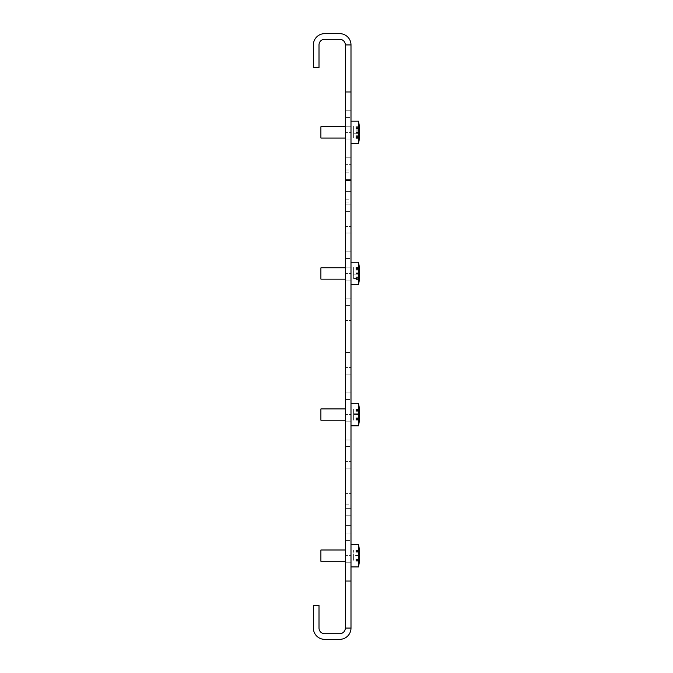<?xml version="1.0" encoding="UTF-8"?>
<svg xmlns="http://www.w3.org/2000/svg" width="673" height="673" viewBox="0 0 673 673"><rect width="100%" height="100%" fill="white"/><g stroke="black" fill="none" stroke-linecap="round" stroke-linejoin="round"><path stroke-width="0.5" stroke-dasharray="3.37 2.52" d="M345.35 525.546L350.995 525.546L350.995 486.983L350.995 525.546L345.35 525.546L345.35 486.983L345.35 525.546L350.995 525.546M350.995 186.017L350.995 157.802L350.995 199.183L350.995 186.017L345.35 186.017L345.35 157.802L345.35 199.183L345.35 186.017L350.995 186.017M350.995 581.035L345.35 581.035L345.35 628.06L350.995 628.06A11.29 11.29 0 0 1 339.705 639.35L324.655 639.35A11.29 11.29 0 0 1 313.374 628.06L313.374 605.49L319.01 605.49L319.01 628.06A5.645 5.645 0 0 0 324.655 633.705L339.705 633.705A5.645 5.645 0 0 0 345.35 628.06L350.995 628.06L350.995 44.94L345.35 44.94L350.995 44.94L345.35 44.94L345.35 91.965L350.995 91.965M350.995 44.94A11.29 11.29 0 0 0 339.705 33.65L324.655 33.65A11.29 11.29 0 0 0 313.374 44.94L313.374 67.51L319.01 67.51L319.01 44.94A5.645 5.645 0 0 1 324.655 39.295L339.705 39.295A5.645 5.645 0 0 1 345.35 44.94M345.35 581.035L345.35 91.965M345.35 628.06L350.995 628.06M345.35 117.354L345.35 138.991L345.35 110.776L345.35 138.991L345.35 117.354L350.995 117.354L350.995 132.404L350.995 110.776L350.995 138.991L350.995 110.776L350.995 117.354L345.35 117.354M345.35 352.492L345.35 374.121L345.35 345.905L345.35 374.121L345.35 352.492L350.995 352.492L350.995 367.534L350.995 345.905L350.995 374.121L350.995 345.905L350.995 352.492L345.35 352.492M345.35 399.518L345.35 421.147L345.35 392.931L345.35 421.147L345.35 399.518L350.995 399.518L350.995 414.568L350.995 392.931L350.995 421.147L350.995 392.931L350.995 399.518L345.35 399.518M345.35 446.544L345.35 468.172L345.35 439.957L345.35 468.172L345.35 446.544L350.995 446.544L350.995 461.594L350.995 439.957L350.995 468.172L350.995 439.957L350.995 446.544L345.35 446.544M345.35 493.57L345.35 508.62L345.35 493.57L350.995 493.57L350.995 486.983L350.995 493.57L345.35 493.57M345.35 211.406L345.35 233.043L345.35 204.828L345.35 233.043L345.35 211.406L350.995 211.406L350.995 226.456L350.995 204.828L350.995 233.043L350.995 204.828L350.995 211.406L345.35 211.406M345.35 258.432L345.35 280.069L345.35 251.853L345.35 280.069L345.35 258.432L350.995 258.432L350.995 273.482L350.995 251.853L350.995 280.069L350.995 251.853L350.995 258.432L345.35 258.432M345.35 305.466L345.35 327.095L345.35 298.879L345.35 327.095L345.35 305.466L350.995 305.466L350.995 320.508L350.995 298.879L350.995 327.095L350.995 298.879L350.995 305.466L345.35 305.466M345.35 164.38L345.35 179.43L345.35 164.38L350.995 164.38L350.995 157.802L350.995 164.38L345.35 164.38M345.35 540.596L345.35 562.224L345.35 534.009L345.35 562.224L345.35 540.596L350.995 540.596L350.995 555.646L350.995 534.009L350.995 562.224L350.995 534.009L350.995 540.596L345.35 540.596M345.35 180.372L345.35 202.001L345.35 180.372L350.995 180.372L350.995 191.662L350.995 170.025L350.995 180.372L345.35 180.372M350.995 461.594L350.995 468.172L350.995 461.594L345.35 461.594L350.995 461.594M350.995 414.568L350.995 421.147L350.995 414.568L345.35 414.568L350.995 414.568M350.995 320.508L350.995 327.095L350.995 320.508L345.35 320.508L350.995 320.508M350.995 273.482L350.995 280.069L350.995 273.482L345.35 273.482L350.995 273.482M350.995 226.456L350.995 233.043L350.995 226.456L345.35 226.456L350.995 226.456M350.995 555.646L350.995 562.224L350.995 555.646L345.35 555.646L350.995 555.646M350.995 367.534L350.995 374.121L350.995 367.534L345.35 367.534L350.995 367.534M350.995 132.404L350.995 138.991L350.995 132.404L345.35 132.404L350.995 132.404M350.995 191.662L350.995 202.001L350.995 191.662L345.35 191.662L350.995 191.662M345.35 504.851L350.995 504.851M320.895 137.62L320.895 126.76L320.895 137.62M350.995 137.62L350.995 126.76L350.995 137.62M350.995 142.827L350.995 121.123L350.995 142.827M358.516 128.08L358.516 143.694L358.516 128.08M359.626 131.176A56.986 21.83 -0 0 0 359.281 129.09A56.633 52.317 0 0 1 359.281 129.956A56.633 52.317 0 0 1 359.281 130.823A56.986 21.83 180 0 1 359.592 132.404M359.609 133.633A56.986 52.645 0 0 1 359.281 137.957A56.633 21.696 180 0 1 359.281 138.672A56.986 52.645 180 0 0 359.592 134.861A56.995 56.995 0 0 1 358.516 143.694L358.516 121.123L350.995 121.123L350.995 143.694L350.995 121.123M359.374 133.633L353.628 133.633L353.628 135.727L353.628 126.137L353.628 133.633M359.281 135.727L353.628 135.727M359.281 133.986L353.628 133.986M359.626 131.9L353.628 131.9M359.281 126.861L353.628 126.861M359.281 126.137L353.628 126.137M359.609 131.176L353.628 131.176M359.281 129.09L353.628 129.09M359.281 130.823L353.628 130.823M359.525 132.918L353.628 132.918M359.281 137.957L353.628 137.957M359.281 138.672L353.628 138.672M320.895 278.286L320.895 267.846L320.895 278.286M350.995 278.286L350.995 267.846L350.995 278.286M350.995 283.089L350.995 262.201L350.995 283.089M358.516 267.56L358.516 284.772L358.516 267.56M359.626 272.186A56.986 29.898 -0 0 0 359.281 269.326A56.633 48.212 0 0 1 359.281 270.125A56.633 48.212 0 0 1 359.281 270.933A56.986 29.898 180 0 1 359.618 273.482A56.986 38.142 0 0 1 359.281 277.066A56.633 42.079 180 0 1 359.281 278.462A56.633 29.713 180 0 1 359.281 279.421A56.986 48.515 180 0 0 359.618 275.274M359.601 274.777A56.986 48.515 0 0 1 359.281 278.437L353.628 278.437L353.628 267.543L353.628 278.866L353.628 268.106L353.628 278.462L359.281 278.462A56.986 38.142 180 0 0 359.626 274.811L353.628 274.811L359.5 274.777M359.281 277.638L353.628 277.638M359.281 276.039L353.628 276.039M359.626 273.179L353.628 273.179M359.281 268.535L353.628 268.535M359.281 267.543L353.628 267.543M359.601 272.186L353.628 272.186M359.281 269.326L353.628 269.326M359.281 270.933L353.628 270.933M359.601 273.793L353.628 273.793M359.281 279.421L353.628 279.421M320.895 418.951L320.895 408.923L320.895 418.951M350.995 418.951L350.995 408.923L350.995 418.951M350.995 423.342L350.995 403.278L350.995 423.342M358.516 407.468L358.516 425.849L358.516 407.468M359.626 413.172A56.986 39.833 0 0 0 359.281 409.42A56.633 40.498 -0 0 1 359.281 410.766A56.986 39.833 180 0 1 359.626 414.501A56.986 40.75 180 0 0 359.281 410.648A56.633 39.589 0 0 0 359.281 409.992A56.633 39.589 0 0 0 359.281 409.335A56.986 40.75 -0 0 1 359.626 413.222A56.986 35.837 -0 0 0 359.281 409.815A56.633 44.039 0 0 1 359.281 410.538A56.633 44.039 0 0 1 359.281 411.27A56.986 35.837 180 0 1 359.626 414.568A56.986 39.833 0 0 1 359.281 418.362A56.633 40.498 180 0 1 359.281 419.708A56.986 39.833 180 0 0 359.626 415.897L353.628 415.897L353.628 419.792L353.628 409.42L353.628 420.129L353.628 408.999L353.628 415.897M359.584 415.889A56.986 44.309 0 0 1 359.281 418.943A56.633 35.61 180 0 1 359.281 420.129A56.986 44.309 180 0 0 359.626 416.057A56.995 56.995 0 0 1 358.516 425.849L358.516 403.278L350.995 403.278L350.995 425.849L350.995 403.278M359.542 415.889L353.628 415.889M359.281 419.313L353.628 419.313M359.281 417.857L353.628 417.857M359.626 414.425L353.628 414.425M359.281 410.185L353.628 410.185M359.281 408.999L353.628 408.999M359.584 413.239L353.628 413.239L359.626 413.23M359.281 409.815L353.628 409.815M359.281 411.27L353.628 411.27M359.618 414.703L353.628 414.703M359.281 418.943L353.628 418.943M359.281 420.129L353.628 420.129M320.895 559.684L320.895 550.001L320.895 559.684M350.995 559.684L350.995 550.001L350.995 559.684M350.995 563.722L350.995 544.356L350.995 563.722M358.516 547.763L358.516 566.927L358.516 547.763M359.567 554.316L359.584 554.316A56.986 43.476 180 0 0 359.281 551.372A56.633 36.62 -0 0 0 359.281 550.152A56.986 43.476 0 0 1 359.626 554.19A56.986 43.476 0 0 1 359.626 554.316A56.986 39.808 -0 0 0 359.281 550.506A56.633 40.531 0 0 1 359.281 551.179A56.633 40.531 0 0 1 359.281 551.852A56.986 39.808 180 0 1 359.626 555.646L353.628 555.629L353.628 560.878L353.628 555.629L359.626 555.662M353.628 556.975L359.567 556.975A56.986 40.775 0 0 1 359.281 559.566A56.633 39.564 180 0 1 359.281 560.878A56.986 40.775 180 0 0 359.626 556.992A56.986 36.847 180 0 1 359.281 560.5A56.633 43.207 180 0 0 359.281 559.776A56.633 43.207 180 0 0 359.281 559.061A56.986 36.847 -0 0 0 359.626 555.578M359.281 560.786L353.628 560.786M359.281 559.44L353.628 559.44M359.281 551.725L353.628 551.725M359.281 550.413L353.628 550.413M359.281 550.506L353.628 550.506M359.281 551.852L353.628 551.852M359.281 559.566L353.628 559.566M359.281 560.878L353.628 560.878M345.35 138.049L320.895 138.049L320.895 126.76L350.995 126.76L350.995 138.049L350.995 126.76L345.35 126.76M358.516 121.123A56.995 56.995 0 0 1 359.626 131.016A56.986 41.97 -0 0 0 359.281 127.062A56.633 38.311 0 0 1 359.281 127.693A56.633 38.311 0 0 1 359.281 128.333A56.986 41.97 180 0 1 359.618 132.051M359.626 132.404A56.986 38.554 0 0 1 359.281 136.039A56.633 41.709 180 0 1 359.281 137.427A56.986 38.554 180 0 0 359.626 133.734L353.628 133.734L353.628 137.755L353.628 127.062L353.628 133.734M359.618 134.129A56.986 41.97 180 0 1 359.281 137.755A56.633 38.311 180 0 0 359.281 137.115A56.633 38.311 180 0 0 359.281 136.476A56.986 41.97 -0 0 0 359.618 132.758M359.618 132.101A56.986 38.554 180 0 0 359.281 128.77A56.633 41.709 -0 0 0 359.281 127.382A56.986 38.554 0 0 1 359.618 130.806M359.281 137.755L353.628 137.755M359.281 136.476L353.628 136.476M359.626 132.463L353.628 132.463M359.281 128.77L353.628 128.77M359.281 127.382L353.628 127.382M359.626 131.075L353.628 131.075M359.281 127.062L353.628 127.062M359.281 128.333L353.628 128.333M359.626 132.345L353.628 132.345M359.281 136.039L353.628 136.039M359.281 137.427L353.628 137.427M345.35 279.127L320.895 279.127L320.895 267.846L350.995 267.846L350.995 279.127L350.995 267.846L345.35 267.846M350.995 281.036L350.995 262.201L350.995 281.036M350.995 284.772L358.516 284.772L358.516 262.201L350.995 262.201M358.516 262.201A56.995 56.995 0 0 1 359.626 272.077A56.986 42.34 -0 0 0 359.281 268.106A56.633 37.907 0 0 1 359.281 268.729A56.633 37.907 0 0 1 359.281 269.36A56.986 42.34 180 0 1 359.626 273.28M359.626 275.047A56.986 42.34 180 0 1 359.281 278.866A56.633 37.907 180 0 0 359.281 278.235A56.633 37.907 180 0 0 359.281 277.604A56.986 42.34 -0 0 0 359.626 273.692M359.626 273.339A56.986 38.142 180 0 0 359.281 269.907A56.633 42.079 -0 0 0 359.281 268.502A56.986 38.142 0 0 1 359.626 272.027M359.281 278.866L353.628 278.866M359.281 277.604L353.628 277.604M359.626 273.558L353.628 273.558M359.281 269.907L353.628 269.907M359.281 268.502L353.628 268.502M359.626 272.153L353.628 272.153M359.281 268.106L353.628 268.106M359.281 269.36L353.628 269.36M359.626 273.415L353.628 273.415M359.281 277.066L353.628 277.066M345.35 420.204L320.895 420.204L320.895 408.923L350.995 408.923L350.995 420.204L350.995 408.923L345.35 408.923M359.626 415.981A56.986 40.75 180 0 1 359.281 419.792A56.633 39.589 180 0 0 359.281 419.136A56.633 39.589 180 0 0 359.281 418.48A56.986 40.75 -0 0 0 359.626 414.644M359.281 419.792L353.628 419.792M359.281 418.48L353.628 418.48M359.626 414.576L353.628 414.576L359.626 414.551M359.281 410.766L353.628 410.766M359.281 409.42L353.628 409.42M359.281 409.335L353.628 409.335M359.281 410.648L353.628 410.648M359.281 418.362L353.628 418.362M359.281 419.708L353.628 419.708M345.35 561.282L320.895 561.282L320.895 550.001L350.995 550.001L350.995 561.282L350.995 550.001L345.35 550.001M350.995 564.252L350.995 544.356L350.995 564.252M350.995 566.927L358.516 566.927L358.516 544.356L350.995 544.356M359.626 554.316A56.986 36.847 -0 0 0 359.281 550.792A56.633 43.207 0 0 1 359.281 551.507A56.633 43.207 0 0 1 359.281 552.222A56.986 36.847 180 0 1 359.626 555.705M359.584 556.966A56.986 43.476 0 0 1 359.281 559.911A56.633 36.62 180 0 1 359.281 561.131A56.986 43.476 180 0 0 359.626 557.101A56.986 43.476 180 0 0 359.626 556.975M359.567 556.966L353.628 556.966L353.628 560.5L353.628 550.152L353.628 556.966M359.281 560.5L353.628 560.5M359.281 559.061L353.628 559.061M359.626 555.536L353.628 555.536M359.281 551.372L353.628 551.372M359.281 550.152L353.628 550.152M359.281 550.792L353.628 550.792M359.281 552.222L353.628 552.222M359.626 555.755L353.628 555.755M359.281 559.911L353.628 559.911M359.281 561.131L353.628 561.131M345.35 179.43L350.995 179.43L345.35 179.43M345.35 508.62L350.995 508.62L345.35 508.62M345.35 172.852L350.995 172.852M345.35 199.183L350.995 199.183M345.35 170.025L350.995 170.025M345.35 202.001L350.995 202.001M345.35 110.776L350.995 110.776L345.35 110.776M345.35 138.991L350.995 138.991L345.35 138.991M345.35 345.905L350.995 345.905L345.35 345.905M345.35 374.121L350.995 374.121L345.35 374.121M345.35 534.009L350.995 534.009L345.35 534.009M345.35 562.224L350.995 562.224L345.35 562.224M345.35 157.802L350.995 157.802L345.35 157.802M345.35 204.828L350.995 204.828L345.35 204.828M345.35 233.043L350.995 233.043L345.35 233.043M345.35 251.853L350.995 251.853L345.35 251.853M345.35 280.069L350.995 280.069L345.35 280.069M345.35 298.879L350.995 298.879L345.35 298.879M345.35 327.095L350.995 327.095L345.35 327.095M345.35 392.931L350.995 392.931L345.35 392.931M345.35 421.147L350.995 421.147L345.35 421.147M345.35 439.957L350.995 439.957L345.35 439.957M345.35 468.172L350.995 468.172L345.35 468.172M345.35 486.983L350.995 486.983L345.35 486.983M345.35 515.198L350.995 515.198L345.35 515.198M350.995 143.694L358.516 143.694M358.516 284.772A56.995 56.995 0 0 0 359.626 274.887M359.626 413.071A56.995 56.995 0 0 0 358.516 403.278M350.995 425.849L358.516 425.849M358.516 566.927A56.995 56.995 0 0 0 359.626 557.101M359.626 554.19A56.995 56.995 0 0 0 358.516 544.356"/><path stroke-width="1.01" d="M350.995 628.06A11.29 11.29 0 0 1 339.705 639.35L324.655 639.35A11.29 11.29 0 0 1 313.374 628.06L313.374 605.49L319.01 605.49L319.01 628.06A5.645 5.645 0 0 0 324.655 633.705L339.705 633.705A5.645 5.645 0 0 0 345.35 628.06L345.35 581.035L350.995 581.035L350.995 628.06L345.35 628.06M350.995 44.94A11.29 11.29 0 0 0 339.705 33.65L324.655 33.65A11.29 11.29 0 0 0 313.374 44.94L313.374 67.51L319.01 67.51L319.01 44.94A5.645 5.645 0 0 1 324.655 39.295L339.705 39.295A5.645 5.645 0 0 1 345.35 44.94L350.995 44.94L350.995 581.035M350.995 91.965L345.35 91.965L345.35 581.035M345.35 91.965L345.35 44.94M345.35 126.76L320.895 126.76L320.895 138.049L345.35 138.049M350.995 121.123L358.516 121.123L358.516 143.694A56.995 56.995 0 0 0 359.592 134.861A56.986 52.645 180 0 0 359.626 133.633A56.986 21.83 180 0 1 359.281 135.727A56.633 52.317 180 0 0 359.281 134.852A56.633 52.317 180 0 0 359.281 133.986A56.986 21.83 -0 0 0 359.626 131.9A56.986 52.645 180 0 0 359.281 126.861A56.633 21.696 -0 0 0 359.281 126.137A56.986 52.645 0 0 1 359.592 129.948A56.986 52.645 0 0 1 359.626 131.176L359.609 131.176M359.592 132.404A56.986 21.83 180 0 1 359.626 132.918A56.986 52.645 0 0 1 359.609 133.633M345.35 267.846L320.895 267.846L320.895 279.127L345.35 279.127M350.995 262.201L358.516 262.201L358.516 284.772A56.995 56.995 0 0 0 359.618 275.274A56.986 48.515 180 0 0 359.626 274.777A56.986 29.898 180 0 1 359.281 277.638A56.633 48.212 180 0 0 359.281 276.839A56.633 48.212 180 0 0 359.281 276.039A56.986 29.898 -0 0 0 359.626 273.179A56.986 48.515 180 0 0 359.281 268.535A56.633 29.713 -0 0 0 359.281 267.543A56.986 48.515 0 0 1 359.618 271.69A56.986 48.515 0 0 1 359.626 272.186L359.601 272.186M359.626 273.28A56.986 42.34 180 0 1 359.626 273.415A56.986 38.142 0 0 1 359.626 273.482A56.986 29.898 180 0 1 359.626 273.793A56.986 48.515 0 0 1 359.601 274.777M345.35 408.923L320.895 408.923L320.895 420.204L345.35 420.204M350.995 403.278L358.516 403.278L358.516 425.849A56.995 56.995 0 0 0 359.626 416.057A56.986 44.309 180 0 0 359.626 415.889A56.986 35.837 180 0 1 359.281 419.313A56.633 44.039 180 0 0 359.281 418.589A56.633 44.039 180 0 0 359.281 417.857A56.986 35.837 -0 0 0 359.626 414.425A56.986 44.309 180 0 0 359.281 410.185A56.633 35.61 -0 0 0 359.281 408.999A56.986 44.309 0 0 1 359.626 413.071A56.986 44.309 0 0 1 359.626 413.239L359.584 413.239M359.626 414.644A56.986 40.75 -0 0 0 359.626 414.576A56.986 39.833 0 0 1 359.626 414.568A56.986 39.833 180 0 0 359.626 414.501A56.986 40.75 180 0 1 359.626 414.551A56.986 35.837 180 0 1 359.626 414.703A56.986 44.309 0 0 1 359.584 415.889M345.35 550.001L320.895 550.001L320.895 561.282L345.35 561.282M350.995 544.356L358.516 544.356L358.516 566.927A56.995 56.995 0 0 0 359.626 556.992A56.986 40.775 180 0 0 359.626 556.975A56.986 39.808 180 0 1 359.281 560.786A56.633 40.531 180 0 0 359.281 560.113A56.633 40.531 180 0 0 359.281 559.44A56.986 39.808 -0 0 0 359.626 555.629A56.986 39.808 180 0 1 359.626 555.662A56.986 40.775 0 0 1 359.567 556.975L359.626 556.975A56.986 43.476 180 0 0 359.626 556.966A56.986 36.847 180 0 1 359.626 556.975M359.626 555.662L359.626 555.662A56.986 40.775 180 0 0 359.281 551.725A56.633 39.564 -0 0 0 359.281 550.413A56.986 40.775 0 0 1 359.626 554.3A56.986 40.775 0 0 1 359.626 554.316L359.567 554.316M359.618 132.758A56.986 41.97 -0 0 0 359.626 132.463A56.986 38.554 180 0 0 359.618 132.101M359.626 413.172A56.986 39.833 0 0 1 359.626 413.23A56.986 40.75 -0 0 0 359.626 413.222L359.626 413.23A56.995 56.995 0 0 0 359.626 413.071A56.995 56.995 0 0 0 358.516 403.278M359.626 555.705A56.986 36.847 180 0 1 359.626 555.755A56.986 43.476 0 0 1 359.584 556.966M359.626 555.578A56.986 36.847 -0 0 0 359.626 555.536A56.986 43.476 180 0 0 359.584 554.316L359.626 554.316A56.995 56.995 0 0 0 358.516 544.356M359.592 129.948A56.995 56.995 0 0 0 358.516 121.123M350.995 143.694L358.516 143.694M359.618 271.69A56.995 56.995 0 0 0 358.516 262.201M350.995 284.772L358.516 284.772M350.995 425.849L358.516 425.849M350.995 566.927L358.516 566.927M359.592 134.861A56.995 56.995 0 0 0 359.626 133.792"/></g></svg>
